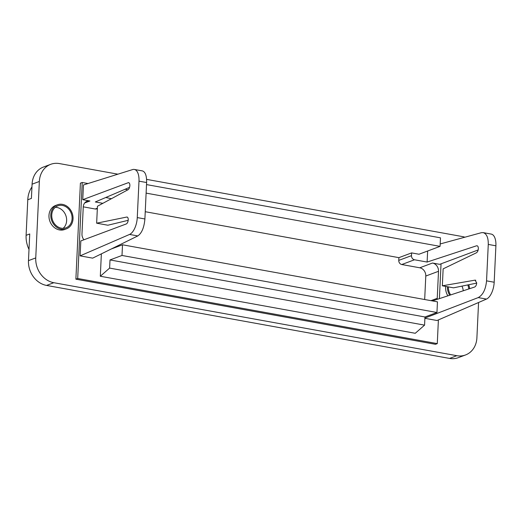 <?xml version="1.0" encoding="UTF-8"?>
<svg xmlns="http://www.w3.org/2000/svg" width="522" height="522" viewBox="0 0 522 522"><rect width="100%" height="100%" fill="white"/><g stroke="black" fill="none" stroke-linecap="round" stroke-linejoin="round"><path stroke-width="0.78" d="M128.027 189.727L97.451 206.242L96.648 223.188L107.871 225.223L128.19 220.323M134.33 169.448L142.421 170.909C145.344 171.882 146.741 175.757 146.617 182.537L144.901 218.972C144.131 227.546 141.762 233.203 137.801 235.931L92.668 258.142L80.107 255.865L129.554 234.437A14.662 6.93 -79.7 0 0 137.266 217.589L138.989 181.16A14.662 6.93 -79.7 0 0 134.33 169.448A14.662 6.93 -79.7 0 0 132.614 169.572L83.455 184.971L82.757 199.685L128.197 182.72A3.667 1.729 100.3 0 1 128.686 182.667A3.667 1.729 100.3 0 1 129.828 185.93A3.667 1.729 100.3 0 1 128.027 189.754M102.847 203.326L95.317 201.962L129.554 187.352M101.366 253.862L100.309 276.249L415.258 333.29L424.575 325.134L109.62 268.093L110.005 259.936L424.96 316.984L436.953 312.502L437.456 301.833L122.507 244.792L111.264 248.987M100.309 276.249L109.62 268.093M110.005 259.936L121.998 255.46L122.507 244.792M478.159 249.96L439.674 264.334L432.49 263.029L419.766 267.786A7.334 6.218 69.5 0 1 425.789 276.047L424.68 299.524M419.766 267.786L401.77 264.523A3.667 3.112 -110.5 0 1 398.762 260.393L398.893 257.653L145.24 211.71M97.333 208.624L96.661 208.878A3.667 3.112 -110.5 0 1 95.213 209.002L83.259 206.836M29.004 249.438A25.656 21.767 -110.5 0 1 26.1 235.324L27.777 199.763A25.656 21.767 -110.5 0 1 31.953 186.928M26.1 235.324L29.734 233.96L28.475 260.635A21.996 18.662 -110.5 0 0 46.543 285.423L449.553 358.418A21.996 18.662 -110.5 0 0 458.251 357.681L465.52 354.967A21.996 18.662 69.5 0 0 476.899 337.819L478.563 302.506M83.938 239.768A7.334 6.218 -110.5 0 1 81.974 233.973L83.252 206.947A7.334 6.218 -110.5 0 1 87.043 201.231A7.334 6.218 -110.5 0 1 89.941 200.99L82.757 199.685M96.648 223.188L126.735 217.054A3.667 1.729 100.3 0 1 127.061 217.048A3.667 1.729 100.3 0 1 128.236 219.853A3.667 1.729 100.3 0 1 126.252 223.964L80.812 240.936L80.107 255.865M111.401 198.706L105.757 197.505M121.998 255.46L436.953 312.502M447.869 295.843A12.828 10.884 -110.5 0 1 445.618 287.328A12.828 10.884 -110.5 0 1 445.69 286.408M82.222 182.485L80.408 183.163L75.879 279.172L435.459 344.298L437.279 343.62L77.693 278.494L82.222 182.485L88.029 183.535M66.405 228.838L64.584 229.517A12.828 10.884 -110.5 0 1 48.97 215.482A12.828 10.884 -110.5 0 1 55.606 205.479L57.427 204.8A12.828 10.884 69.5 0 0 50.791 214.803A12.828 10.884 69.5 0 0 66.405 228.838A12.828 10.884 69.5 0 0 73.041 218.835A12.828 10.884 69.5 0 0 57.427 204.8M465.52 354.967A21.996 18.662 69.5 0 1 456.822 355.697L53.812 282.709A21.996 18.662 69.5 0 1 35.75 257.92L28.475 260.635M464.893 237.203A21.996 18.662 69.5 0 0 462.44 236.577L146.591 179.372M27.777 199.763L31.411 198.406L32.083 184.181L39.352 181.467A21.996 18.662 69.5 0 1 50.732 164.319A21.996 18.662 69.5 0 1 59.43 163.582L117.913 174.178M39.352 181.467L35.75 257.92M51.743 214.979A11.732 9.951 -110.5 0 1 57.811 205.831A11.732 9.951 -110.5 0 1 72.088 218.659A11.732 9.951 -110.5 0 1 66.02 227.807A11.732 9.951 -110.5 0 1 51.743 214.979M63.11 228.349A11.732 9.951 69.5 0 0 66.633 220.702A11.732 9.951 69.5 0 0 55.26 207.332M32.083 184.181A21.996 18.662 -110.5 0 1 43.463 167.033L50.732 164.319M146.519 184.586L440.477 237.83L440.072 246.364L418.99 254.24L411.617 252.902L398.893 257.653M125.123 189.245L127.857 189.812M146.114 193.12L440.072 246.364M424.575 325.134L424.96 316.984M125.117 189.316L123.753 189.832M401.77 264.523L414.494 259.773A3.667 3.112 69.5 0 1 411.486 255.643L411.617 252.902M414.494 259.773L427.113 262.057L427.635 251.01M432.49 263.029A7.334 6.218 -110.5 0 1 438.513 271.296L437.234 298.316A7.334 6.218 -110.5 0 1 437.11 299.38M424.895 318.316L437.025 320.508L486.465 299.08A14.662 6.93 100.3 0 0 494.184 282.239L495.9 245.803A14.662 6.93 100.3 0 0 491.241 234.091L483.15 232.623L481.284 232.721L440.19 243.957M441.044 263.819L439.4 298.623M438.395 319.914L437.279 343.62M75.879 279.172L77.693 278.494M469.637 288.679A12.828 10.884 69.5 0 0 468.717 284.744M447.432 286.722A12.828 10.884 69.5 0 0 449.729 295.23M467.79 284.934A11.732 9.951 -110.5 0 1 468.717 288.986M450.656 294.923A11.732 9.951 -110.5 0 1 448.385 286.898M463.242 290.787A11.732 9.951 69.5 0 0 461.97 286.121M432.418 300.92L474.583 287.054C475.764 286.474 476.475 285.11 476.723 282.97L475.079 280.144L442.343 285.802L443.139 268.856L476.371 252.818C477.493 252.1 478.152 250.73 478.341 248.7C478.322 246.593 477.721 245.627 476.527 245.81L427.113 262.057M476.71 283.113L453.566 287.831L442.343 285.802M477.056 245.764L477.532 245.986M424.908 318.068L478.224 297.592C482.935 294.995 485.714 289.416 486.55 280.856L488.272 244.42C488.364 237.627 486.654 233.699 483.15 232.623M126.735 217.054L127.368 217.165M138.989 181.16L146.617 182.537M144.901 218.972L137.266 217.589M129.554 234.437L137.801 235.931M128.197 182.72L129.123 182.883M84.695 202.947L89.941 200.99M97.36 208.2L95.213 209.002M46.543 285.423L53.812 282.709M456.822 355.697L449.553 358.418M411.486 255.643L398.762 260.393M437.234 298.316L430.97 300.659M425.789 276.047L438.513 271.296M475.079 280.144L475.77 280.268M478.224 297.592L486.465 299.08M488.272 244.42L495.9 245.803M494.184 282.239L486.55 280.856"/></g></svg>
